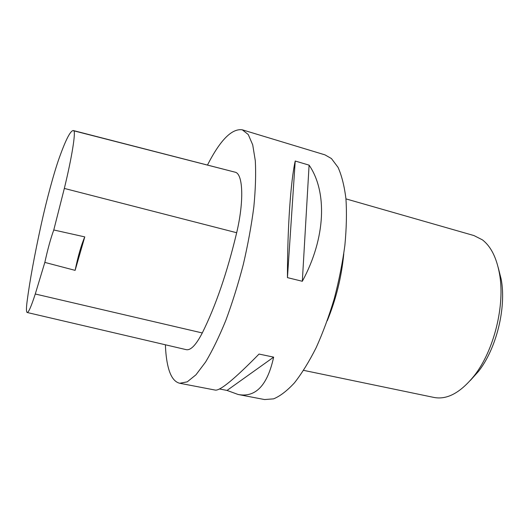 <?xml version="1.0" encoding="UTF-8"?>
<svg xmlns="http://www.w3.org/2000/svg" width="529" height="529" viewBox="0 0 529 529"><rect width="100%" height="100%" fill="white"/><g stroke="black" fill="none" stroke-linecap="round" stroke-linejoin="round"><path stroke-width="0.79" d="M207.513 164.962C220.256 140.046 231.847 128.329 242.289 129.81L324.951 154.858L331.425 158.541L338.038 167.336C341.721 175.535 344.359 186.049 345.953 198.878C346.852 212.896 346.488 228.429 344.862 245.476C342.488 263.058 338.95 280.82 334.249 298.746C328.959 316.335 322.928 332.655 316.144 347.712C309.101 361.671 301.88 373.362 294.501 382.784C287.187 390.726 280.231 396.089 273.619 398.853L264.553 399.554L238.07 394.469L227.034 390.428L219.462 388.967M242.289 129.81L248.26 134.538L252.717 144.853L255.302 160.71C256.023 173.889 255.533 189.276 253.841 206.865C251.44 225.38 247.922 244.596 243.294 264.507C238.123 284.285 232.297 302.925 225.81 320.435C219.125 336.794 212.393 350.641 205.629 361.975L195.961 374.803L187.22 381.859L179.734 383.267C174.411 382.004 170.556 376.588 168.162 367.027C166.622 360.857 165.703 353.445 165.405 344.789M179.734 383.267L215.303 390.098C220.057 390.924 234.638 378.909 259.031 354.06L273.652 357.141C267.456 385.41 255.6 397.854 238.07 394.469M302.323 281.283L287.445 277.626C287.392 227.807 290.758 180.713 295.222 161.028L309.095 165.141C327.292 191.544 325.983 237.719 302.323 281.283L309.095 165.141M75.118 270.365L44.833 262.404L35.278 294.005C31.218 306.509 28.513 312.672 27.158 312.494C26.245 312.077 26.219 308.44 27.078 301.57C29.783 280.826 34.53 254.965 41.322 223.992C46.446 200.491 54.07 172.282 59.314 157.741C65.728 139.782 70.383 130.716 73.28 130.531L73.782 130.808C75.925 131.88 71.904 157.377 64.333 188.43L53.779 229.976L84.772 236.893C81.254 245.006 78.041 256.168 75.118 270.365L84.772 236.893M73.28 130.531L235.623 172.315C243.082 174.755 244.054 201.575 236.675 232.734C227.179 272.508 215.713 305.914 202.283 332.959C196.041 344.994 190.691 350.562 186.234 349.656L27.158 312.494M44.833 262.404C47.808 248.888 50.791 238.083 53.779 229.976M273.652 357.141L227.034 390.428M295.222 161.028L287.445 277.626M327.266 320.733C336.06 299.235 341.569 276.932 343.777 253.814M470.321 380.463L478.414 371.484C496.387 348.816 506.551 307.647 501.188 279.219L498.206 267.502M303.626 370.36L434.011 397.451C447.071 399.957 460.461 392.73 474.189 375.769C494.026 350.747 505.36 304.836 499.442 273.46C496.466 257.458 490.773 246.243 482.362 239.822L473.971 235.57L345.953 198.884M73.782 130.808L235.623 172.315M64.333 188.43L236.675 232.734M35.278 294.005L202.283 332.959M501.188 279.219L499.442 273.46M478.414 371.484L474.189 375.769"/></g></svg>
